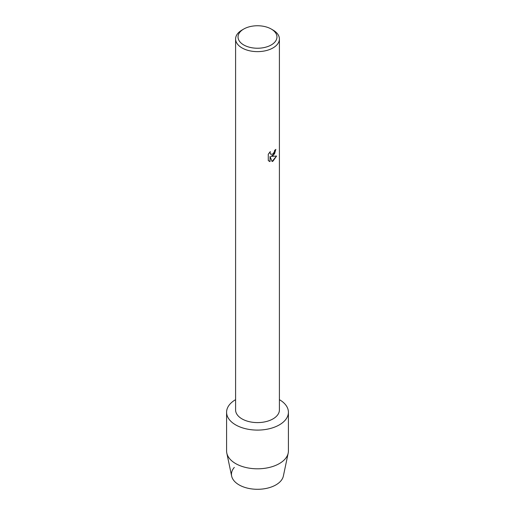 <?xml version="1.0" encoding="UTF-8"?>
<svg xmlns="http://www.w3.org/2000/svg" width="515" height="515" viewBox="0 0 515 515"><rect width="100%" height="100%" fill="white"/><g stroke="black" fill="none" stroke-linecap="round" stroke-linejoin="round"><path stroke-width="0.77" d="M288.413 412.245A30.913 17.851 180 0 1 279.362 424.869A30.913 17.851 180 0 0 279.407 399.653A30.913 17.851 180 0 1 288.413 412.245L288.413 450.96A30.913 17.851 180 0 1 288.188 453.11L283.359 476.072A26.046 15.038 180 0 1 275.918 484.892A26.046 15.038 180 0 1 242.172 486.418A26.046 15.038 180 0 1 234.312 467.414M271.27 29.046L272.989 30.037A21.907 12.65 180 0 1 279.407 38.979L279.407 409.953A21.907 12.65 180 0 1 272.989 418.895A21.907 12.65 180 0 1 249.118 421.637A21.907 12.65 180 0 1 235.593 409.953L235.593 38.979A21.907 12.65 180 0 1 242.011 30.037L243.73 29.046A19.473 11.246 180 0 1 271.27 29.046A19.473 11.246 180 0 1 271.27 44.94A19.473 11.246 180 0 1 243.73 44.947A19.473 11.246 180 0 1 243.73 29.046L242.011 30.037M279.362 424.869A30.913 17.851 180 0 1 235.664 424.881A30.913 17.851 180 0 1 235.593 399.653A30.913 17.851 180 0 0 226.587 412.245A30.913 17.851 180 0 0 245.668 428.738A30.913 17.851 180 0 0 279.362 424.869M272.989 155.652L271.115 156.367L276.568 156.051L272.989 161.131L272.068 161.523L270.047 156.431L270.047 161.581L268.283 160.545L268.283 154.191L270.317 151.603L270.04 152.865L270.793 154.365L272.989 153.946L274.424 151.674L274.637 150.354A21.907 12.65 0 0 0 275.86 149.376L272.989 155.652M279.407 38.979A21.907 12.65 180 0 1 272.989 47.927A21.907 12.65 180 0 1 249.118 50.67A21.907 12.65 180 0 1 235.593 38.979M275.828 149.408L274.489 153.934L271.115 156.367M270.793 154.365L270.008 152.846L270.24 151.674M269.1 161.195L270.014 161.556L270.047 156.431M272.055 161.491L276.523 156.064M288.188 453.11A30.913 17.851 180 0 1 279.362 463.577A30.913 17.851 180 0 1 247.419 467.832A30.913 17.851 180 0 1 226.812 453.11A30.913 17.851 180 0 1 226.587 450.96L226.587 412.245M275.918 484.892A26.046 15.038 180 0 1 249.003 488.471A26.046 15.038 180 0 1 231.641 476.072L226.812 453.11"/></g></svg>

